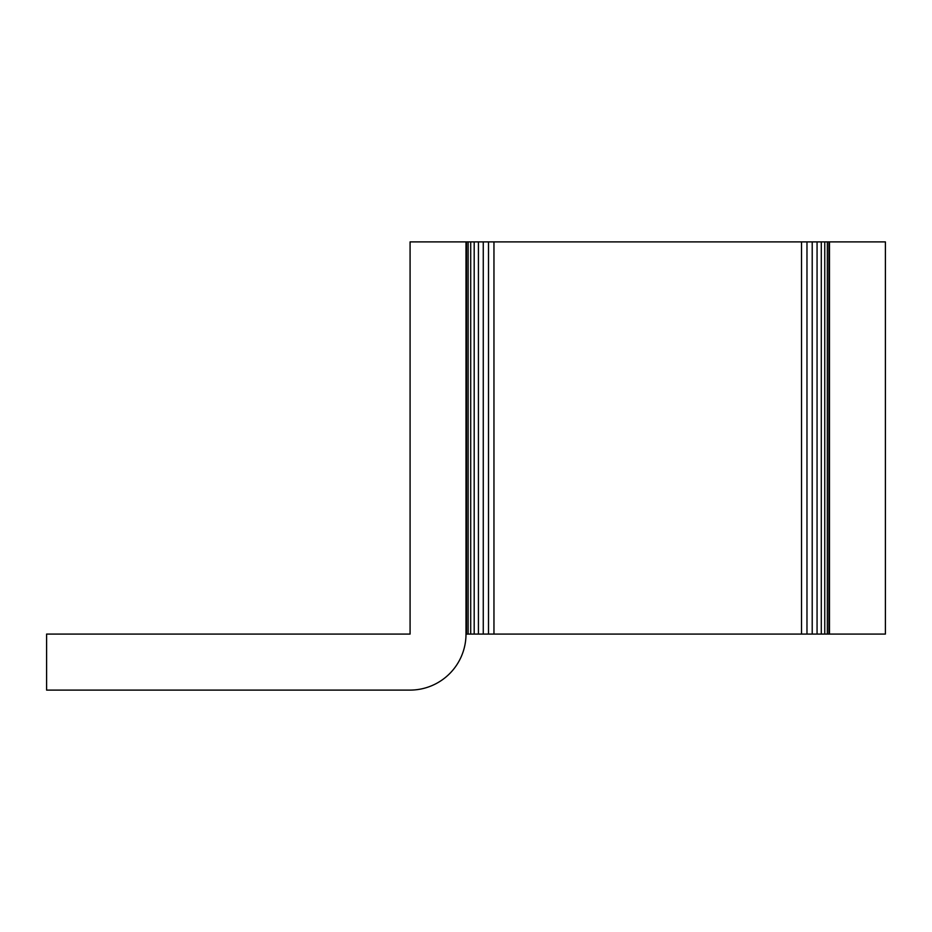 <?xml version="1.0" encoding="UTF-8"?>
<svg xmlns="http://www.w3.org/2000/svg" width="932" height="932" viewBox="0 0 932 932"><rect width="100%" height="100%" fill="white"/><g stroke="black" fill="none" stroke-linecap="round" stroke-linejoin="round"><path stroke-width="1.4" d="M466 634.075A56.025 56.025 0 0 1 410.08 690.099L46.6 690.099L46.6 634.075L410.08 634.075L410.08 241.901L466 241.901L466 634.075L885.4 634.075L885.4 241.901L828.944 241.901L828.944 634.075M828.944 241.901L468.132 241.901L468.132 634.075M468.132 241.901L466.536 241.901L466.536 634.075M470.707 241.901L470.707 634.075M474.19 241.901L474.19 634.075M478.431 241.901L478.431 634.075M483.265 241.901L483.265 634.075M488.508 241.901L488.508 634.075M493.96 241.901L493.96 634.075M801.52 241.901L801.52 634.075M806.972 241.901L806.972 634.075M812.215 241.901L812.215 634.075M817.061 241.901L817.061 634.075M821.29 241.901L821.29 634.075M824.762 241.901L824.762 634.075M827.348 241.901L827.348 634.075M829.48 241.901L829.48 634.075"/></g></svg>
